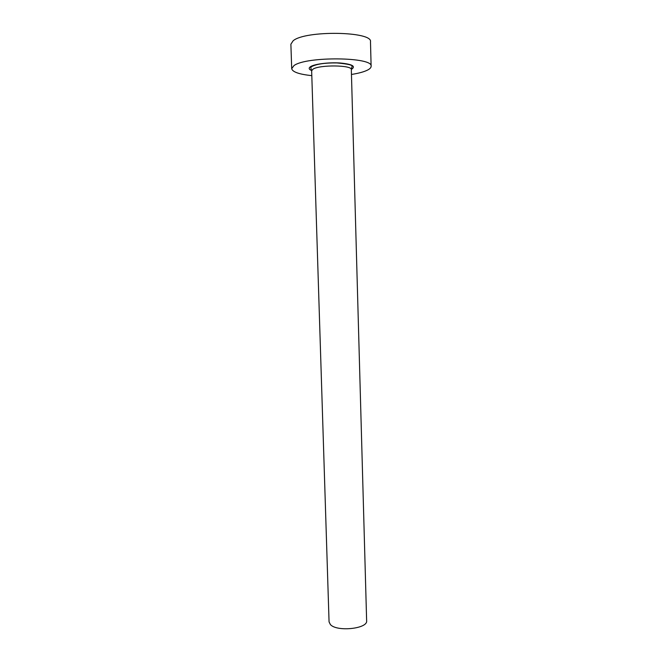 <?xml version="1.0" encoding="UTF-8"?>
<svg xmlns="http://www.w3.org/2000/svg" width="662" height="662" viewBox="0 0 662 662"><rect width="100%" height="100%" fill="white"/><g stroke="black" fill="none" stroke-linecap="round" stroke-linejoin="round"><path stroke-width="0.99" d="M351.323 69.618L366.632 620.766C367.998 628.751 336.834 632.078 330.388 624.547L329.064 621.883L311.653 70.793L312.919 69.212C319.324 64.619 352.416 65.017 351.323 69.618L352.01 66.531C353.127 65.174 348.063 63.966 336.817 62.923C324.868 62.766 316.362 64.049 311.281 66.788L310.784 67.756L311.653 70.793M351.464 74.458C358.68 73.316 364.083 71.835 367.667 70.023C369.975 68.815 371.125 67.574 371.117 66.299C373.732 56.924 305.902 56.162 293.936 65.637L291.702 68.658C292.472 71.993 299.174 74.318 311.81 75.642M371.117 66.299L370.488 41.838C373.07 31.279 305.066 30.171 293.109 40.804L290.883 44.205L291.702 68.658M311.637 70.528C308.798 69.344 308.451 68.045 310.586 66.622C314.64 64.015 328.567 62.253 339.838 62.973C351.878 64.098 355.891 66.134 351.87 69.08L351.332 69.353"/></g></svg>
